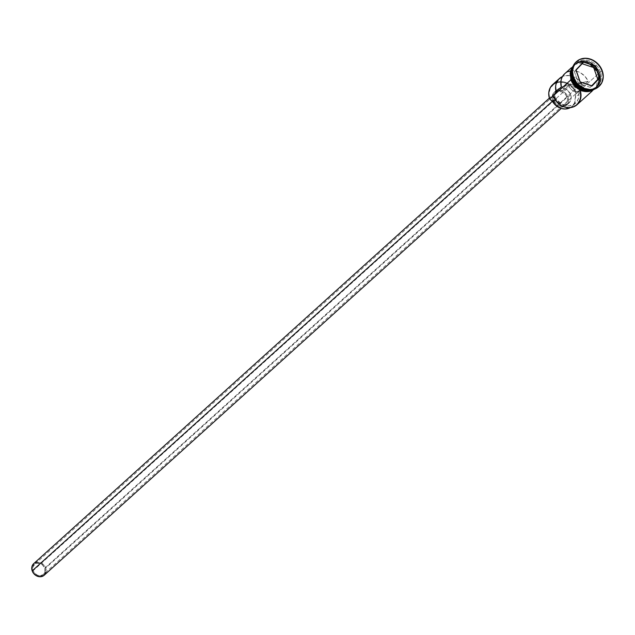 <?xml version="1.0" encoding="UTF-8"?>
<svg xmlns="http://www.w3.org/2000/svg" width="635" height="635" viewBox="0 0 635 635"><rect width="100%" height="100%" fill="white"/><g stroke="black" fill="none" stroke-linecap="round" stroke-linejoin="round"><path stroke-width="0.48" stroke-dasharray="3.17 2.38" d="M556.712 82.264A15.629 13.287 -132.1 0 1 576.62 93.409L576.064 93.647A15.184 12.906 47.9 0 0 558.101 82.439A15.184 12.906 47.9 0 0 549.854 99.116L548.997 93.575L550.259 88.455L553.458 84.55L558.101 82.439L563.491 82.455L568.793 84.59L573.207 88.519L576.064 93.647L576.62 93.409L576.167 93.964A15.184 12.906 47.9 0 0 576.064 93.647A15.184 12.906 -132.1 0 1 576.167 93.964A6.699 5.691 47.9 0 0 575.35 97.425L578.842 94.266L579.66 90.805L580.406 96.266L579.993 98.885L577.699 103.386L573.738 106.378L568.698 107.434L563.324 106.386L560.761 105.108L556.363 101.282L553.458 96.274L560.991 103.545L564.832 105.331L568.833 105.862L572.595 105.077L576.929 101.656L578.509 98.219L578.842 94.266A6.699 5.691 -132.1 0 1 579.66 90.805L576.62 93.409A15.629 13.287 47.9 0 0 552.656 84.622M570.087 71.017L572.762 70.723L578.072 71.676L580.62 72.866L585.081 76.486L588.193 81.312L582.954 86.043L588.193 81.312L580.422 82.931L575.183 87.662L582.954 86.043L579.842 81.216L577.747 79.216L572.833 76.406L570.182 75.684L564.952 75.724L562.467 76.525A15.629 13.287 -132.1 0 1 582.954 86.043L575.183 87.662L571.944 84.55L567.801 83.923L564.626 86.074L563.856 90.027L556.077 91.646L563.856 90.027L569.095 85.296A6.699 5.691 47.9 0 0 569.404 86.55L570.667 88.813L572.611 90.543L574.953 91.488L577.326 91.496L579.374 90.567L580.787 88.837L581.342 86.582L580.969 84.137A6.699 5.691 -132.1 0 1 580.422 89.464A6.699 5.691 -132.1 0 1 579.676 90.313A6.699 5.691 -132.1 0 1 569.404 86.55L33.155 570.651A6.699 5.691 47.9 0 0 43.426 574.421A6.699 5.691 47.9 0 0 44.72 568.238L580.969 84.137A6.699 5.691 47.9 0 0 580.422 82.931L588.193 81.312A15.629 13.287 47.9 0 0 564.713 73.739M44.172 575.246A7.818 6.644 47.9 0 0 45.68 568.039L567.079 97.338A7.818 6.644 -132.1 0 1 565.571 104.545A7.818 6.644 -132.1 0 1 553.593 100.155L556.117 103.902L558.665 105.497L561.475 106.061L564.102 105.505L566.166 103.934L567.523 100.195L567.079 97.338L565.61 94.702L562.007 91.996L559.205 91.432L556.57 91.988L554.514 93.559L553.339 95.933L553.593 100.155L552.323 101.298L553.593 100.155A7.818 6.644 -132.1 0 1 555.101 92.948A7.818 6.644 -132.1 0 1 567.079 97.338L45.68 568.039A7.818 6.644 47.9 0 0 33.703 563.642M570.667 94.774L568.047 97.139A8.93 7.588 47.9 0 0 554.355 92.115A8.93 7.588 47.9 0 0 552.633 100.354L555.252 97.988A8.93 7.588 -132.1 0 1 556.974 89.749A8.93 7.588 -132.1 0 1 570.667 94.774L567.777 90.487L564.864 88.67L561.658 88.027L558.657 88.654L556.3 90.456L554.744 94.726L555.252 97.988L558.133 102.275L561.046 104.092L564.253 104.735L567.261 104.108L570.428 101.044L571.175 98.036L570.667 94.774A8.93 7.588 -132.1 0 1 568.944 103.013A8.93 7.588 -132.1 0 1 555.252 97.988L552.633 100.354A8.93 7.588 47.9 0 0 566.325 105.378A8.93 7.588 47.9 0 0 568.047 97.139L570.667 94.774M584.271 89.503A15.407 13.097 47.9 0 0 596.249 87.082A15.407 13.097 47.9 0 0 599.226 72.874A15.407 13.097 47.9 0 0 576.54 63.452A15.407 13.097 47.9 0 0 572.635 78.422L572.651 78.407A15.407 13.097 47.9 0 0 595.312 87.844A15.407 13.097 47.9 0 0 599.226 72.874L599.313 72.795A15.407 13.097 -132.1 0 1 595.4 87.765A15.407 13.097 -132.1 0 1 572.722 78.343A15.407 13.097 -132.1 0 1 575.691 64.127A15.407 13.097 -132.1 0 1 599.313 72.795L599.226 72.874A15.407 13.097 47.9 0 0 575.604 64.206A15.407 13.097 47.9 0 0 571.968 75.882M597.448 86.304A15.629 13.287 -132.1 0 1 573.484 77.51L573.143 77.827L573.484 77.51A15.629 13.287 47.9 0 0 591.971 89.051A15.629 13.287 47.9 0 0 600.464 71.882L599.591 72.676L600.464 71.882A15.629 13.287 47.9 0 0 581.977 60.349A15.629 13.287 47.9 0 0 573.484 77.51A15.629 13.287 -132.1 0 1 576.501 63.095A15.629 13.287 -132.1 0 1 600.464 71.882L601.861 71.287A16.748 14.232 -132.1 0 1 598.845 86.535A16.748 14.232 47.9 0 0 601.861 71.287L602.297 70.898L601.861 71.287A16.748 14.232 47.9 0 0 576.405 61.682A16.748 14.232 -132.1 0 1 601.861 71.287L600.464 71.882A15.629 13.287 -132.1 0 1 597.448 86.304L596.575 87.09A15.629 13.287 47.9 0 1 590.391 89.964A15.629 13.287 47.9 0 0 599.591 72.676A15.629 13.287 47.9 0 0 575.628 63.889A15.629 13.287 47.9 0 0 572.143 69.739M573.484 77.51L572.961 77.319L573.484 77.51M598.019 74.089L580.112 90.257L598.019 74.089L598.908 79.796L597.598 85.066L594.312 89.09L589.526 91.257L583.986 91.242L578.525 89.043L573.976 84.995L571.04 79.724A15.629 13.287 -132.1 0 1 574.056 65.302A15.629 13.287 -132.1 0 1 598.019 74.089A15.629 13.287 -132.1 0 1 595.003 88.511A15.629 13.287 -132.1 0 1 571.04 79.724L570.159 74.017L571.46 68.747L574.754 64.73L579.533 62.555L585.073 62.571L590.534 64.77L595.082 68.818L598.019 74.089M572.381 68.437A15.629 13.287 -132.1 0 1 575.366 64.119A15.629 13.287 -132.1 0 1 599.329 72.906L598.456 73.7A15.629 13.287 47.9 0 0 574.492 64.913A15.629 13.287 47.9 0 0 572.937 66.643L577.437 62.984L582.7 61.889L585.51 62.174L590.971 64.373L593.408 66.199L597.225 70.953L598.456 73.7L599.329 72.906A15.629 13.287 -132.1 0 1 596.313 87.328A15.629 13.287 -132.1 0 1 591.717 89.852M594.233 89.289A15.74 13.375 47.9 0 0 598.114 74.073A15.74 13.375 47.9 0 0 579.501 62.452A15.74 13.375 47.9 0 0 570.944 79.74L570.055 73.993M571.381 79.343A15.74 13.375 -132.1 0 1 579.938 62.063A15.74 13.375 -132.1 0 1 598.551 73.676L599.273 76.549L599.059 82.185L596.702 86.955L593.971 89.368M569.095 85.296L561.316 86.916L569.095 85.296L563.856 90.027A6.699 5.691 -132.1 0 1 565.46 85.098A6.699 5.691 -132.1 0 1 575.183 87.662L580.422 82.931A6.699 5.691 -132.1 0 1 580.969 84.137L44.72 568.238L42.553 565.023L40.37 563.666L36.798 563.293L34.742 564.229L32.941 567.031L33.155 570.651L34.417 572.913L37.505 575.231L39.91 575.715L43.124 574.667L44.934 571.857L44.72 568.238A6.699 5.691 47.9 0 0 34.449 564.475A6.699 5.691 47.9 0 0 33.155 570.651L569.404 86.55A6.699 5.691 -132.1 0 1 569.095 85.296M596.575 87.09A15.629 13.287 47.9 0 0 599.591 72.676A15.629 13.287 47.9 0 0 581.104 61.135A15.629 13.287 47.9 0 0 572.611 78.303M599.313 72.795A15.407 13.097 -132.1 0 1 596.336 87.003A15.407 13.097 -132.1 0 1 572.722 78.343A15.407 13.097 -132.1 0 1 576.628 63.373A15.407 13.097 -132.1 0 1 599.313 72.795M593.558 89.487A15.629 13.287 47.9 0 0 595.439 88.114A15.629 13.287 47.9 0 0 598.456 73.7L599.345 79.407L598.956 82.145L596.614 86.884L593.558 89.487M573.095 66.246L577.382 62.889L582.684 61.785L585.518 62.079L591.01 64.286L593.463 66.127L597.313 70.914L598.551 73.676M592.114 90.527L596.265 87.352L598.622 82.582L598.837 76.946L596.876 71.311L595.154 68.755L590.574 64.683L585.081 62.468L579.501 62.452L576.945 63.286L572.802 66.469M572.191 82.502L573.905 85.058M583.978 91.345L586.819 91.63M577.096 104.672A15.629 13.287 47.9 0 0 580.112 90.257L576.62 93.409L575.485 95.583L575.35 97.425L578.842 94.266A13.51 11.478 -132.1 0 1 575.5 103.251A13.51 11.478 -132.1 0 1 556.411 98.949L555.228 100.02L556.411 98.949A6.699 5.691 -132.1 0 0 553.458 96.274A15.184 12.906 47.9 0 0 571.309 107.164A15.184 12.906 47.9 0 0 579.66 90.805L580.112 90.257A15.629 13.287 -132.1 0 1 580.152 90.368M570.349 107.617A13.51 11.478 47.9 0 0 572.008 106.41A13.51 11.478 47.9 0 0 575.35 97.425L574.373 103.18L572.214 106.212L570.349 107.617M572.349 78.542A15.629 13.287 -132.1 0 1 580.842 61.373A15.629 13.287 -132.1 0 1 599.329 72.906M567.785 71.763L564.753 73.7M568.047 97.139L568.555 100.401L567.809 103.41L564.642 106.474L561.634 107.101L558.427 106.458L555.514 104.64L552.633 100.354L552.125 97.091L553.68 92.821L556.03 91.019L559.038 90.392L562.245 91.035L565.158 92.853L568.047 97.139M36.441 562.269L40.608 562.697L44.212 565.396L45.68 568.039L45.934 572.262M33.718 563.626L35.171 562.681M582.152 63.706L574.405 71.58L578.525 83.415L590.225 87.32L591.709 85.765L590.225 87.32L591.883 85.828L590.225 87.32L578.525 83.415L580.184 81.915L578.525 83.415L574.405 71.58L582.152 63.706M579.676 90.313L43.426 574.421M555.101 92.948L549.354 98.131M556.974 89.749L554.355 92.115M596.336 87.003C586.74 92.496 578.874 89.598 572.738 78.311C570.96 72.557 571.944 67.826 575.691 64.127L575.604 64.206C585.2 58.714 593.074 61.611 599.202 72.906C600.98 78.653 599.996 83.383 596.249 87.082L596.336 87.003M574.056 65.302L571.341 67.762M575.366 64.119L574.492 64.913M576.501 63.095L575.628 63.889M576.628 61.484L576.191 61.873M574.056 64.405L587.962 62.46L598.861 73.692L595.9 88.598M599.067 86.344L598.63 86.733M596.313 87.328L595.439 88.114M595.003 88.511L592.288 90.964M572.008 106.41L575.5 103.251M568.944 103.013L566.325 105.378M565.571 104.545L561.245 108.458M565.46 85.098L34.449 564.475"/><path stroke-width="0.95" d="M571.341 67.762L564.713 73.739A15.629 13.287 47.9 0 0 561.316 86.916L556.077 91.646A15.629 13.287 -132.1 0 1 559.475 78.47L552.656 84.622A15.629 13.287 47.9 0 0 549.64 99.036A15.629 13.287 -132.1 0 1 556.712 82.264M549.354 98.131L33.703 563.642A7.818 6.644 47.9 0 0 32.194 570.849L552.323 101.298L549.64 99.036L570.73 80.002L553.141 95.885A15.629 13.287 47.9 0 0 577.096 104.672L592.288 90.964M572.611 78.303A15.629 13.287 47.9 0 0 590.391 89.964A15.629 13.287 47.9 0 1 572.611 78.303L573.143 77.827L572.611 78.303A15.629 13.287 47.9 0 1 572.143 69.739M599.972 75.327A15.629 13.287 -132.1 0 1 589.701 90.257A15.629 13.287 -132.1 0 1 572.349 78.542L572.651 78.407A15.407 13.097 47.9 0 0 584.271 89.503M572.961 77.319A16.748 14.232 -132.1 0 1 576.405 61.682A16.748 14.232 47.9 0 0 576.191 61.873A16.748 14.232 47.9 0 0 572.961 77.319L573.397 76.922A16.748 14.232 -132.1 0 1 576.628 61.484A16.748 14.232 -132.1 0 1 602.297 70.898L599.154 65.238L594.281 60.904L591.423 59.452L585.414 58.245L579.779 59.42L575.366 62.801L573.842 65.175L572.445 70.81L573.397 76.922L576.548 82.582L578.81 84.963L584.271 88.368L590.28 89.575L593.201 89.289L598.329 86.963L601.853 82.653L603.25 77.01L602.297 70.898A16.748 14.232 -132.1 0 1 599.067 86.344A16.748 14.232 -132.1 0 1 573.397 76.922L572.961 77.319A16.748 14.232 47.9 0 0 598.63 86.733A16.748 14.232 47.9 0 0 598.845 86.535A16.748 14.232 -132.1 0 1 572.961 77.319M559.475 78.47A15.629 13.287 -132.1 0 1 562.467 76.525M572.937 66.643A15.629 13.287 47.9 0 0 571.476 79.327L572.349 78.542A15.629 13.287 -132.1 0 1 572.381 68.437M571.968 75.882A15.407 13.097 47.9 0 0 572.635 78.422L571.476 79.327A15.629 13.287 47.9 0 0 593.558 89.487L589.963 90.861L584.422 90.845L578.961 88.646L574.421 84.606L571.476 79.327L570.762 76.47L570.976 70.882L573.318 66.143M572.191 82.502L570.635 79.732L571.381 79.343L570.944 79.74A15.74 13.375 47.9 0 0 594.233 89.289M564.753 73.7L562.38 76.676L561.396 78.994L560.872 81.534L561.316 86.916L556.077 91.646L555.633 86.265L556.149 83.725L558.57 79.383L562.547 76.494M597.678 85.558A15.74 13.375 -132.1 0 1 583.914 90.837A15.74 13.375 -132.1 0 1 571.381 79.343L570.659 76.47L570.873 70.842L573.238 66.072M580.12 81.994L575.921 69.921L583.644 61.841L595.574 65.826L599.781 77.899L592.05 85.979L580.12 81.994L592.05 85.979L599.781 77.899L597.797 79.391L593.677 67.556L582.152 63.706L593.677 67.556L595.336 66.064L593.677 67.556L597.797 79.391L599.456 77.899L591.883 85.828L580.184 81.915L576.064 70.08L583.636 62.151L595.336 66.064L599.456 77.899L592.05 85.979L580.12 81.994L575.921 69.921L580.12 81.994M591.717 89.852A15.629 13.287 -132.1 0 1 572.349 78.542M593.971 89.368L590.002 90.964L587.256 91.242L581.604 90.106L576.469 86.9L574.342 84.661L571.381 79.343M572.802 66.469L570.436 71.231L570.055 73.993M573.905 85.058L578.485 89.13L583.978 91.345M586.819 91.63L592.114 90.527M570.762 107.363L565.341 109.014L561.34 108.482L557.498 106.704L552.918 102.1L555.228 100.02L552.918 102.1A6.699 5.691 47.9 0 0 549.966 99.425L549.64 99.036L553.141 95.885A15.629 13.287 -132.1 0 0 571.571 107.434A15.629 13.287 -132.1 0 0 580.152 90.368M45.966 572.127L43.823 575.532L40.068 576.755L35.933 575.516L33.663 573.492L32.194 570.849L552.323 101.298L552.918 102.1A13.51 11.478 47.9 0 0 570.349 107.617M570.19 70.993L567.785 71.763M34.044 563.356L31.941 566.626L32.194 570.849A7.818 6.644 47.9 0 0 44.172 575.246L561.245 108.458M35.171 562.681L36.989 562.181M591.709 85.765L597.797 79.391L591.709 85.765M599.456 77.899L595.574 65.826L599.456 77.899M595.336 66.064L583.644 61.841L595.336 66.064M583.636 62.151L576.064 70.08L583.636 62.151M576.628 61.484L576.191 61.873M595.9 88.598L581.858 91.075L570.635 79.724L574.056 64.405M599.067 86.344L598.63 86.733"/></g></svg>
